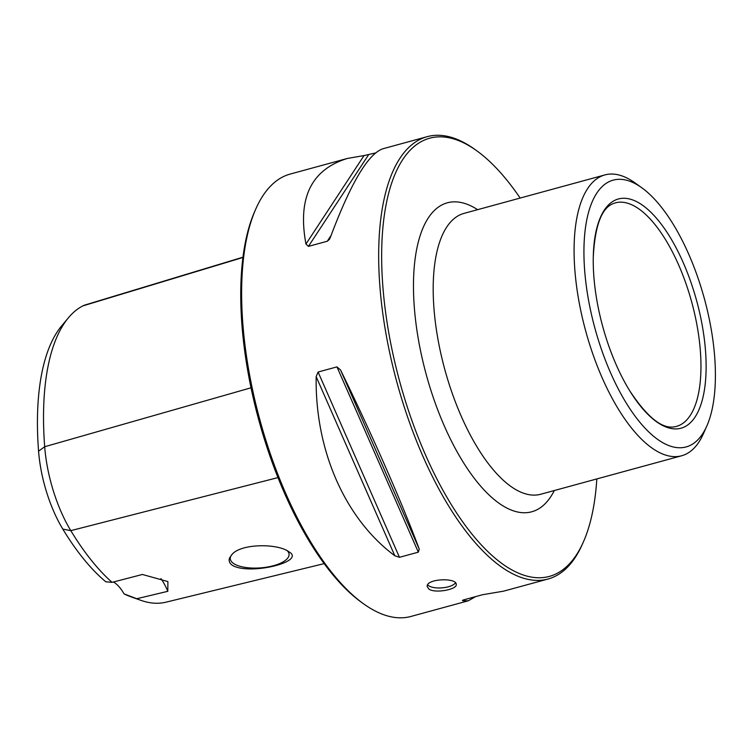 <?xml version="1.0" encoding="UTF-8"?>
<svg xmlns="http://www.w3.org/2000/svg" width="753" height="753" viewBox="0 0 753 753"><rect width="100%" height="100%" fill="white"/><g stroke="black" fill="none" stroke-linecap="round" stroke-linejoin="round"><path stroke-width="1.13" d="M520.154 198.058A227.095 93.09 74.7 0 0 476.498 150.591A227.095 93.09 74.7 0 0 382.656 283.665A227.095 93.09 74.7 0 0 505.63 566.105A227.095 93.09 74.7 0 0 583.359 542A227.095 93.09 74.7 0 0 596.828 478.936M242.993 257.178L85.371 304.89A88.148 36.135 74.7 0 0 82.868 305.897A219.895 90.134 74.7 0 0 68.429 317.775A219.895 90.134 74.7 0 0 44.691 446.736A88.148 36.135 74.7 0 0 70.801 530.649A219.895 90.134 74.7 0 0 112.065 582.342L142.411 574.473L167.891 581.57L167.806 591.312L136.782 598.72A219.895 90.134 74.7 0 0 140.783 600.301A219.895 90.134 74.7 0 0 165.914 602.193L324.138 563.63M229.571 557.935C228.507 560.825 229.477 563.3 232.479 565.381C249.667 575.546 306.452 561.672 289.001 551.845C278.168 543.393 241.459 543.308 232.122 554.312L229.571 557.935M232.122 554.312A29.48 11.408 175.6 0 0 230.277 558.773A29.48 11.408 175.6 0 0 233.731 563.592A29.48 11.408 175.6 0 0 267.23 567.065A29.48 11.408 175.6 0 0 289.067 554.255A29.48 11.408 175.6 0 0 287.288 550.782M476.498 150.591L474.446 149.122A229.279 93.984 74.7 0 0 471.425 147.042A229.279 93.984 74.7 0 0 427.262 136.651A229.279 93.984 74.7 0 0 386.016 333.937A229.279 93.984 74.7 0 0 503.861 568.637A229.279 93.984 74.7 0 0 548.024 579.029L503.541 591.171L482.532 594.729L463.679 599.877L462.596 600.696L468.272 600.8L410.969 616.443A229.279 93.984 -105.3 0 1 363.774 603.972A229.279 93.984 -105.3 0 1 259.917 420.005A229.279 93.984 -105.3 0 1 255.888 208.788A229.279 93.984 -105.3 0 1 290.197 174.065L347.5 158.422C311.262 169.519 297.407 198.058 305.963 244.028L364.028 155.57L347.5 158.422M548.024 579.029A229.279 93.984 74.7 0 0 582.333 544.306L583.359 542M428.928 589.091C435.14 593.693 457.485 589.42 456.233 584.394C456.619 577.382 425.699 578.615 427.233 586.625L428.928 589.091M316.166 376.66C314.97 450.398 344.987 518.742 394.826 555.761L316.166 376.66L318.095 372.029L336.958 366.88L340.572 369.996C372.18 434.773 402.196 503.117 419.233 549.097L418.329 552.165L399.466 557.305L394.826 555.761M375.427 152.981L364.028 155.57M305.963 244.028L308.429 246.382L327.282 241.233L329.343 239.454L330.369 237.364C350.531 183.553 367.991 154.036 382.769 148.802L427.262 136.651M468.272 600.8L475.604 596.621M462.427 600.433L462.991 600.094M140.783 600.301L130.787 596.743A213.588 87.555 -105.3 0 1 124.076 593.901L136.782 598.72M113.411 581.994A36.398 14.919 -105.3 0 1 124.076 593.901M112.065 582.342L105.815 581.796A213.588 87.555 -105.3 0 1 62.81 529.095A81.842 33.546 -105.3 0 1 38.572 451.179A213.588 87.555 -105.3 0 1 61.633 325.917L68.429 317.775M160.916 578.605A36.398 14.919 -105.3 0 1 167.806 591.312M363.774 603.972L361.732 602.504A227.095 93.09 -105.3 0 1 258.853 420.296A227.095 93.09 -105.3 0 1 254.872 211.094L255.888 208.788M455.461 582.86A14.561 5.629 -4.4 0 1 443.056 587.764A14.561 5.629 -4.4 0 1 428.673 585.749A14.561 5.629 -4.4 0 1 427.666 584.902M706.794 426.076L703.396 433.737A145.574 59.675 -105.3 0 1 681.616 455.781A145.574 59.675 -105.3 0 1 585.712 331.066A145.574 59.675 -105.3 0 1 604.941 174.912A145.574 59.675 -105.3 0 1 632.981 181.511A145.574 59.675 -105.3 0 1 634.901 182.828L641.725 187.713A138.298 56.691 -105.3 0 1 704.375 298.668A138.298 56.691 -105.3 0 1 706.794 426.076A138.298 56.691 -105.3 0 1 595.51 330.398A138.298 56.691 -105.3 0 1 639.899 186.452A138.298 56.691 -105.3 0 1 641.725 187.713M641.274 204.374A118.805 48.7 -105.3 0 1 705.815 376.961A118.805 48.7 -105.3 0 1 629.772 390.873A118.805 48.7 -105.3 0 1 593.27 257.168A118.805 48.7 -105.3 0 1 641.274 204.374M593.27 257.168C594.889 226.446 601.327 208.685 612.565 203.875A115.858 47.495 -105.3 0 1 637.716 208.11A115.858 47.495 -105.3 0 1 697.862 330.238A115.858 47.495 -105.3 0 1 673.474 426.96C661.341 428.542 646.78 416.513 629.772 390.873M477.609 209.673A160.135 65.643 74.7 0 0 414.376 308.052A160.135 65.643 74.7 0 0 500.896 504.538A160.135 65.643 74.7 0 0 554.283 490.551M62.81 529.095L70.801 530.649L277.97 477.6M38.572 451.179L44.691 446.736L251.031 387.795M82.868 305.897L242.965 257.46M308.429 246.382L368.499 154.873M327.282 241.233L331.066 235.473M399.466 557.305L318.095 372.029M418.329 552.165L336.958 366.88M419.233 549.097L340.572 369.996M604.941 174.912L464.036 213.381A145.574 59.675 74.7 0 0 437.851 338.643A145.574 59.675 74.7 0 0 512.671 487.662A145.574 59.675 74.7 0 0 540.71 494.25L681.616 455.781"/></g></svg>
